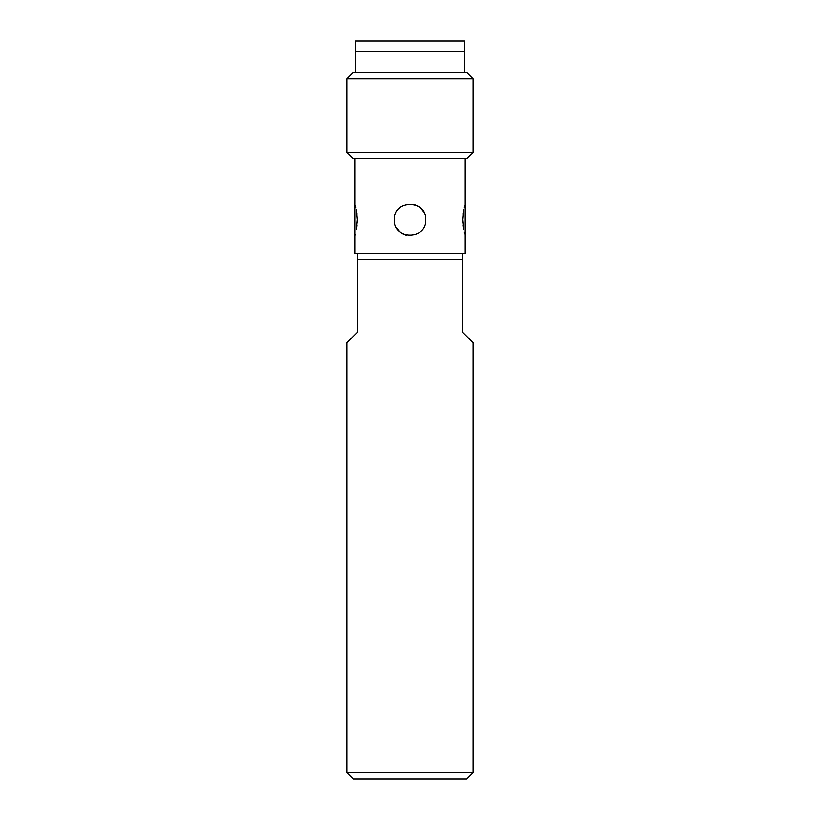 <?xml version="1.0" encoding="UTF-8"?>
<svg xmlns="http://www.w3.org/2000/svg" width="820" height="820" viewBox="0 0 820 820"><rect width="100%" height="100%" fill="white"/><g stroke="black" fill="none" stroke-linecap="round" stroke-linejoin="round"><path stroke-width="1.23" d="M473.078 772.696L466.764 779L353.236 779L346.921 772.696L473.078 772.696L473.078 342.719L462.562 332.202L473.078 342.719M465.196 158.742L465.196 253.359L357.438 253.359L357.438 332.202L346.921 342.719L346.921 772.696M462.562 253.359L462.562 332.202M357.438 259.663L462.562 259.663M354.804 158.742L354.804 253.359L357.438 253.359M354.814 235.473L355.07 234.53M394.235 219.719C393.251 199.383 426.759 199.393 425.764 219.719C426.759 240.055 393.241 240.045 394.235 219.719C393.241 240.045 426.759 240.055 425.764 219.719C426.759 199.393 393.251 199.383 394.235 219.719M423.704 211.919L421.142 208.567M417.81 206.015L414.172 204.508M356.803 214.04L356.187 209.817L357.11 219.719L356.187 229.6L356.792 225.551M464.714 233.72L464.325 232.101L464.714 233.72M463.208 225.541L463.812 229.6L462.89 219.719L463.812 209.828L463.197 214.04M464.325 207.337L464.714 205.728L464.325 207.337M355.285 205.717L355.675 207.337L355.285 205.717M396.327 227.57L398.858 230.871L402.107 233.372M402.189 233.423L405.838 234.93M355.337 72.539L355.337 51.516L464.663 51.516L464.663 72.539M346.921 78.843L353.236 72.539L466.764 72.539L473.078 78.843L473.078 152.438L346.921 152.438L346.921 78.843L473.078 78.843M473.078 152.438L466.764 158.742L353.236 158.742L346.921 152.438M355.337 51.516L464.663 51.516L464.663 41L355.337 41L355.337 51.516M421.142 208.557L417.882 206.066M414.028 204.477L413.29 204.293M462.941 217.454L462.89 219.719C465.401 199.383 465.401 199.383 462.89 219.719C465.401 240.055 465.401 240.055 462.89 219.719L462.952 222.251M357.048 222.251L357.11 219.719C354.599 240.055 354.599 240.055 357.11 219.719C354.599 199.383 354.599 199.383 357.11 219.719L357.059 217.464M405.982 234.971L406.505 235.094"/></g></svg>
